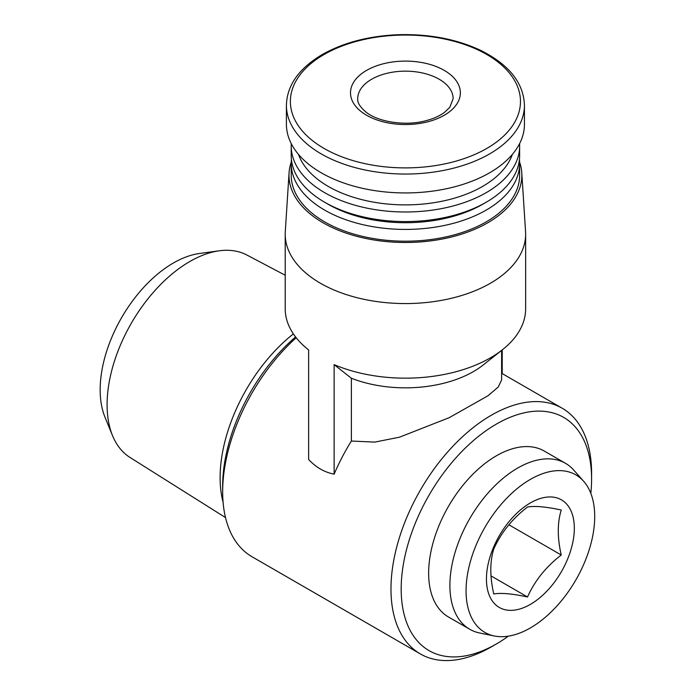 <?xml version="1.0" encoding="UTF-8"?>
<svg xmlns="http://www.w3.org/2000/svg" width="695" height="695" viewBox="0 0 695 695"><rect width="100%" height="100%" fill="white"/><g stroke="black" fill="none" stroke-linecap="round" stroke-linejoin="round"><path stroke-width="1.04" d="M508.384 636.151A134.639 77.736 -60 0 1 496.386 643.961A134.639 77.736 -60 0 1 496.378 643.961L491.278 646.906A141.858 81.897 -60 0 1 491.278 646.906L491.287 646.906A141.858 81.897 -60 0 1 420.353 653.934L252.042 556.756A141.858 81.897 -60 0 1 222.661 491.817A141.858 81.897 -60 0 1 296.2 337.744M420.353 653.934A141.858 81.897 -60 0 1 420.353 490.131A141.858 81.897 -60 0 1 562.212 408.234A141.858 81.897 -60 0 1 591.584 473.173L591.584 479.055A134.639 77.736 -60 0 1 590.828 493.354M291.248 162.1A116.439 67.224 0 0 0 289.068 172.777L285.289 231.591A120.218 69.404 0 0 0 285.211 234.163L285.211 308.762A120.218 69.404 0 0 0 308.293 349.655A120.218 69.404 0 0 0 308.632 349.915L308.632 459.447C315.86 467.335 324.365 472.235 334.13 474.172A141.858 81.897 -60 0 1 351.375 441.038L374.787 442.107L399.564 437.164L449.187 417.686L487.942 395.803L498.211 387.028L501.625 379.887L501.599 350.41M351.375 441.038L351.375 378.245A96.171 55.522 0 0 0 483.129 365.031L502.555 349.655A120.218 69.404 0 0 0 525.637 308.762L525.637 234.163A120.218 69.404 0 0 0 525.559 231.591L521.78 172.777A116.439 67.224 0 0 0 519.608 162.1M334.13 474.172L334.13 364.64L351.375 378.245M502.224 349.924L502.224 373.597M530.381 604.389A62.142 35.879 -60 0 1 492.329 550.258A62.142 35.879 -60 0 1 568.432 506.316A62.142 35.879 -60 0 1 530.381 604.389M561.247 555.01C546.079 566.677 534.837 580.664 527.505 596.979C512.345 593.695 501.095 592.696 493.771 593.964C489.819 576.668 489.819 561.673 493.771 548.981C501.026 532.752 512.276 518.765 527.505 507.011C534.768 505.734 546.009 506.733 561.247 510.026C557.294 522.762 557.294 537.756 561.247 555.01L508.853 524.76M530.381 627.933A90.967 52.525 -60 0 1 494.345 635.986A90.967 52.525 -60 0 1 484.901 527.392A90.967 52.525 -60 0 1 583.661 481.279A90.967 52.525 -60 0 1 587.197 555.679A90.967 52.525 -60 0 1 530.381 627.933M494.345 635.986L479.68 632.997A95.797 55.313 -60 0 1 469.733 629.262A95.797 55.313 -60 0 1 469.733 518.644A95.797 55.313 -60 0 1 565.53 463.33A95.797 55.313 -60 0 1 573.74 470.072L583.661 481.279M469.733 629.262L448.483 616.995A95.797 55.313 -60 0 1 448.483 506.368A95.797 55.313 -60 0 1 544.281 451.064L565.53 463.33M496.378 643.961A134.639 77.736 -60 0 1 401.18 588.995A134.639 77.736 -60 0 1 496.378 424.089A134.639 77.736 -60 0 1 591.584 479.055M222.661 491.817L222.661 485.927A134.639 77.736 -60 0 1 295.575 336.953M223.095 502.276A126.229 72.879 -60 0 1 293.377 333.895M225.51 517.584L130.035 457.475A116.908 67.493 -60 0 1 112.538 435.652A116.908 67.493 -60 0 1 131.312 323.253A116.908 67.493 -60 0 1 219.264 250.799A116.908 67.493 -60 0 1 246.916 255.039L285.211 275.237M112.538 435.652L104.98 417.165A103.512 59.761 -60 0 1 121.608 317.65A103.512 59.761 -60 0 1 199.482 253.493L219.264 250.799M334.13 364.64A120.218 69.404 0 0 0 502.555 349.655M285.211 234.163A120.218 69.404 0 0 0 405.428 303.567A120.218 69.404 0 0 0 525.637 234.163M289.068 172.777A116.439 67.224 0 0 0 405.428 242.486A116.439 67.224 0 0 0 521.78 172.777M291.422 159.563A114.206 65.938 0 0 0 291.222 163.49L291.222 175.27A114.206 65.938 0 0 0 405.428 241.2A114.206 65.938 0 0 0 519.634 175.27L519.634 163.49A114.206 65.938 0 0 0 519.426 159.563M291.222 163.49A114.206 65.938 0 0 0 405.428 229.419A114.206 65.938 0 0 0 519.634 163.49M291.292 143.7A114.206 65.938 0 0 0 291.222 146.054L291.222 155.637A114.206 65.938 0 0 0 324.669 202.254L328.066 204.217A109.393 63.158 0 0 0 482.782 204.217L486.179 202.254A114.206 65.938 0 0 0 519.634 155.637L519.634 146.054A114.206 65.938 0 0 0 519.556 143.7M324.669 202.254A114.206 65.938 0 0 0 486.179 202.254M291.222 146.054A114.206 65.938 0 0 0 405.428 211.992A114.206 65.938 0 0 0 519.634 146.054M298.485 154.386A109.106 62.993 0 0 0 405.428 204.886A109.106 62.993 0 0 0 512.363 154.386M286.41 105.336L286.41 124.223A119.01 68.709 0 0 0 405.428 192.941A119.01 68.709 0 0 0 524.438 124.223L524.438 105.336C523.63 82.801 508.931 64.427 480.332 50.214C456.033 38.911 428.398 33.751 397.427 34.75C368.35 36.079 343.295 42.682 322.263 54.549C298.893 68.431 286.939 85.363 286.41 105.336A119.01 68.709 0 0 0 405.428 174.045A119.01 68.709 0 0 0 524.438 105.336M366.586 70.395A54.922 31.709 0 0 0 391.207 123.449A54.922 31.709 0 0 0 458.483 84.608A54.922 31.709 0 0 0 366.586 70.395M491 575.903L527.505 596.979M324.079 54.505A115.04 66.416 0 0 0 375.647 165.627A115.04 66.416 0 0 0 516.55 84.277A115.04 66.416 0 0 0 324.079 54.505M371.686 79.221A47.712 27.548 0 0 0 357.716 98.707C357.273 102.651 360.132 107.186 366.282 112.321C378.132 121.842 405.133 126.316 425.444 120.826C433.315 118.784 439.64 115.987 444.418 112.434L449.804 107.308L453.14 98.707A47.712 27.548 0 0 0 423.689 73.253A47.712 27.548 0 0 0 371.686 79.221M562.212 408.234L501.599 373.241M496.386 643.961L491.287 646.906"/></g></svg>
